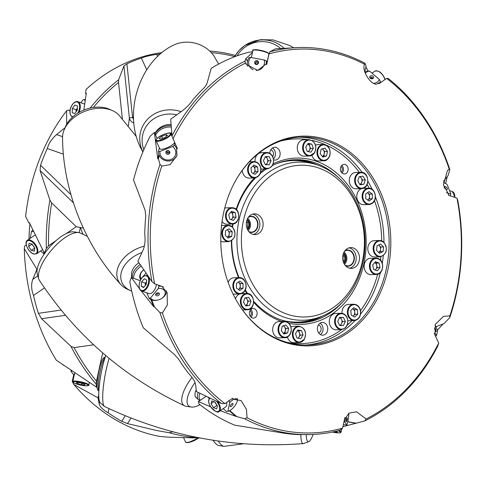 <?xml version="1.0" encoding="UTF-8"?>
<svg xmlns="http://www.w3.org/2000/svg" width="486" height="486" viewBox="0 0 486 486"><rect width="100%" height="100%" fill="white"/><g stroke="black" fill="none" stroke-linecap="round" stroke-linejoin="round"><path stroke-width="0.73" d="M181.09 111.671A31.462 29.579 -166 0 0 158.393 112.041A31.462 29.579 -166 0 0 142.422 150.763A31.462 29.579 -166 0 0 142.933 151.82M218.682 64.043L213.67 55.562A31.462 29.579 -166 0 0 175.264 44.372A31.462 29.579 -166 0 0 172.913 45.405C139.263 62.032 123.675 112.145 139.962 146.48L142.866 151.99M283.964 48.199A31.462 30.466 -33.8 0 0 268.655 40.417A31.462 30.466 -33.8 0 0 234.653 56.741M192 377.361A31.462 11.974 130.8 0 0 182.08 396.649A31.462 11.974 130.8 0 0 184.753 405.883A31.462 11.974 130.8 0 0 186.369 406.339L191.296 407.037A28.692 10.923 130.8 0 0 200.001 404.723M87.377 236.36L80.299 233.031A31.462 11.974 130.8 0 0 78.683 232.575A31.462 11.974 130.8 0 0 64.924 237.709A31.462 11.974 130.8 0 0 38.758 272.859A31.462 11.974 130.8 0 0 38.734 278.83A31.462 11.974 130.8 0 0 39.421 280.355C76.059 335.869 124.507 377.707 184.753 405.883M144.348 246.11A31.462 21.919 158.3 0 0 122.533 259.597A31.462 21.919 158.3 0 0 121.044 284.766A31.462 21.919 158.3 0 0 127.478 289.261L130.479 290.604A28.692 19.993 158.3 0 0 131.706 291.114M136.317 136.536L118.979 115.152A31.462 21.919 158.3 0 0 112.545 110.656A31.462 21.919 158.3 0 0 110.626 109.891A31.462 21.919 158.3 0 0 68.277 123.08A31.462 21.919 158.3 0 0 64.134 129.896A31.462 21.919 158.3 0 0 62.548 137.574C62.785 190.226 85.074 246.317 121.044 284.766M300.858 434.666A31.462 5.571 100.6 0 0 302.164 442.916A31.462 5.571 100.6 0 0 303.319 443.603A31.462 5.571 100.6 0 0 303.647 443.53L308.744 441.677A28.692 5.085 100.6 0 0 313.148 434.46M109.119 358.322A31.462 5.571 100.6 0 0 106.3 369.196A31.462 5.571 100.6 0 0 104.016 405.962A31.462 5.571 100.6 0 0 104.362 406.369A31.462 5.571 100.6 0 0 104.642 406.557C167.591 436.464 233.821 448.815 303.319 443.603M218.08 440.954A31.462 6.458 68.6 0 0 223.779 446.306A31.462 6.458 68.6 0 0 224.234 446.318L243.638 443.754M308.975 139.616L303.629 139.792A8.177 6.622 88.2 0 0 298.641 142.89A8.177 6.622 88.2 0 0 298.009 151.62A8.177 6.622 88.2 0 0 304.157 156.134L309.497 155.963A8.177 6.622 -91.8 0 1 303.355 151.444A8.177 6.622 -91.8 0 1 303.987 142.72A8.177 6.622 -91.8 0 1 308.975 139.616C315.335 141.262 317.206 145.66 314.588 152.823L309.497 155.963A8.177 6.622 -91.8 0 0 314.485 152.865M308.033 151.614A4.07 3.293 88.2 0 0 309.315 150.393A4.07 3.293 88.2 0 0 309.752 146.371A4.07 3.293 88.2 0 0 307.693 144.008M361.505 188.653L362.113 188.598A8.177 6.622 -91.8 0 1 361.505 188.653A8.177 6.622 -91.8 0 1 354.64 181.059A8.177 6.622 -91.8 0 1 360.387 172.36A8.177 6.622 -91.8 0 1 360.977 172.311L355.63 172.481A8.177 6.622 88.2 0 0 355.041 172.536A8.177 6.622 88.2 0 0 349.294 181.235A8.177 6.622 88.2 0 0 356.159 188.823L361.505 188.653A8.177 6.622 88.2 0 0 360.108 189.37A8.177 6.622 88.2 0 0 357.04 198.665A8.177 6.622 88.2 0 0 363.668 204.685L369.014 204.509A8.177 6.622 -91.8 0 1 362.386 198.495A8.177 6.622 -91.8 0 1 365.448 189.194A8.177 6.622 -91.8 0 1 368.485 188.167C375.241 187.493 378.138 199.831 372.13 203.458L369.014 204.509A8.177 6.622 -91.8 0 0 372.051 203.482M359.828 184.407A4.07 3.293 88.2 0 0 361.754 182.177A4.07 3.293 88.2 0 0 361.329 178.137A4.07 3.293 88.2 0 0 359.573 176.655M155.016 133.85A17.599 16.548 14 0 1 163.314 126.846A17.599 16.548 14 0 1 171.078 125.649M171.194 127.065A16.676 15.68 -166 0 0 163.551 128.183A16.676 15.68 -166 0 0 155.544 135.078L157.075 138.382M166.892 151.504A1.203 1.13 -166 0 0 169.171 152.069M166.88 152.452A1.203 1.13 -166 0 0 169.14 152.312A1.203 1.13 -166 0 0 167.864 150.891A1.203 1.13 -166 0 0 166.88 152.452M166.036 153.193A1.999 1.883 -166 0 0 168.666 154.226A1.999 1.883 -166 0 0 169.681 151.766A1.999 1.883 -166 0 0 167.05 150.733A1.999 1.883 -166 0 0 166.036 153.193M174.559 142.55A8.177 2.223 155.2 0 1 173.034 144.318A8.177 2.223 155.2 0 1 165.155 148.467A8.177 2.223 155.2 0 1 159.748 148.71L156.067 140.746A8.177 2.223 155.2 0 0 161.48 140.503A8.177 2.223 155.2 0 0 169.353 136.347A8.177 2.223 155.2 0 0 170.908 133.887C171.771 131.834 162.251 133.863 157.658 137.854C155.982 139.512 155.453 140.472 156.067 140.746M177.135 154.858A9.599 9.027 14 0 1 168.563 161.006A9.599 9.027 14 0 1 159.244 155.38A9.599 9.027 14 0 1 158.424 151.571L159.93 151.456A8.001 7.521 -166 0 0 160.568 155.338A8.001 7.521 -166 0 0 171.09 159.469A8.001 7.521 -166 0 0 175.148 149.621A8.001 7.521 -166 0 0 172.56 146.511L174.328 145.338A9.599 9.027 14 0 1 176.74 148.522L176.576 149.184L177.366 148.637L171.801 135.813M159.353 147.859L158.424 151.571M174.863 143.206L174.328 145.338M176.94 147.708L176.74 148.522M170.525 133.437A9.599 9.027 14 0 1 171.777 133.571M170.999 124.519A17.599 16.548 -166 0 0 163.588 125.734A17.599 16.548 -166 0 0 154.864 133.522M176.679 114.811A28.692 26.973 -166 0 0 159.116 116.045A28.692 26.973 -166 0 0 143.838 149.67M268.752 53.399A17.599 17.046 146.2 0 1 269.147 53.588M257.847 62.323A1.203 1.16 -33.8 0 0 255.873 63.648M255.6 62.621A1.203 1.16 -33.8 0 0 256.973 63.988A1.203 1.16 -33.8 0 0 257.756 62.172A1.203 1.16 -33.8 0 0 255.6 62.621M254.634 62.19A1.999 1.938 -33.8 0 0 256.146 64.474A1.999 1.938 -33.8 0 0 258.503 62.913A1.999 1.938 -33.8 0 0 256.991 60.629A1.999 1.938 -33.8 0 0 254.634 62.19M256.128 70.379A8.001 7.746 -33.8 0 0 264.117 59.954L266.079 60.61A9.599 9.295 146.2 0 1 266.14 64.322M247.86 66.363A9.599 9.295 146.2 0 1 247.502 61.151A9.599 9.295 146.2 0 1 249.19 57.463L250.709 57.457A8.001 7.746 -33.8 0 0 253.163 69.717M267.185 62.257L266.079 60.61M280.544 48.442A28.692 27.787 -33.8 0 0 267.403 42.094A28.692 27.787 -33.8 0 0 237.034 55.86M44.214 252.872L43.886 254.524M43.995 253.899L40.684 250.983M200.074 400.282L199.928 400.264A17.599 6.701 -49.2 0 1 198.391 399.601A17.599 6.701 -49.2 0 1 197.535 394.839A17.599 6.701 -49.2 0 1 198.209 392.512M199.868 393.356A16.676 6.348 130.8 0 0 199.303 395.361A16.676 6.348 130.8 0 0 200.518 400.154L205.955 396.388M32.653 244.883A4.07 2.114 -124.7 0 0 33.334 246.098A4.07 2.114 -124.7 0 0 34.22 247.167M214.782 401.995L215.602 403.362A4.07 2.114 -124.7 0 0 216.531 404.595M231.36 406.308A1.999 0.759 130.8 0 0 232.837 404.589A1.999 0.759 130.8 0 0 232.751 403.459A1.999 0.759 130.8 0 0 231.877 403.781A1.999 0.759 130.8 0 0 230.212 406.399A1.999 0.759 130.8 0 0 231.36 406.308M223.196 408.623L226.561 411.533L227.916 411.363A8.001 3.044 130.8 0 0 230.589 410.093A8.001 3.044 130.8 0 0 237.332 400.349A8.001 3.044 130.8 0 0 232.654 399.996A8.001 3.044 130.8 0 0 229.702 402.621L228.815 400.519M208.245 397.499L209.387 398.411M196.144 389.748A17.599 6.701 130.8 0 0 195.178 392.81A17.599 6.701 130.8 0 0 196.04 397.572L198.391 399.601M195.05 382.494A28.692 10.923 130.8 0 0 187.389 398.198A28.692 10.923 130.8 0 0 191.296 407.037M78.683 232.575L73.757 231.877A28.692 10.923 130.8 0 0 52.701 243.784A28.692 10.923 130.8 0 0 37.349 268.606A28.692 10.923 130.8 0 0 37.325 274.055L38.734 278.83M140.673 279.675A10.4 7.247 -21.7 0 1 141.59 271.868A10.4 7.247 -21.7 0 1 143.674 269.876M141.086 278.97L140.594 277.731A9.599 6.689 -21.7 0 1 142.003 271.559A9.599 6.689 -21.7 0 1 143.692 269.9M132.374 277.816A17.599 12.265 -21.7 0 1 135.533 268.831A17.599 12.265 -21.7 0 1 140.162 264.67M141.153 266.152A16.676 11.621 158.3 0 0 136.681 270.149A16.676 11.621 158.3 0 0 133.662 278.357L140.193 280.647M76.089 109.787L77.359 108.099A4.07 2.278 -70.7 0 0 76.053 111.835L76.089 109.787L72.335 108.469L74.911 105.049L77.402 105.887L77.317 110.152L74.741 113.572L72.25 112.734L72.335 108.469M85.117 100.505L84.758 100.541L84.716 99.49L83.276 99.673L80.785 102.734M146.462 281.929A4.07 2.278 -70.7 0 0 145.162 285.343A4.07 2.278 -70.7 0 0 145.144 285.707L145.369 283.144L141.614 281.831L141.207 286.23L143.51 287.554L146.225 284.474L146.632 280.076L144.324 278.751L141.614 281.831M156.419 293.368A1.203 0.838 158.3 0 0 157.658 292.876M156.006 293.738A1.203 0.838 158.3 0 0 156.042 293.866A1.203 0.838 158.3 0 0 156.48 294.255A1.203 0.838 158.3 0 0 157.816 294.006A1.203 0.838 158.3 0 0 158.272 292.979A1.203 0.838 158.3 0 0 158.211 292.864M156.395 295.731A1.999 1.391 158.3 0 0 159.044 294.947A1.999 1.391 158.3 0 0 158.776 293.009A1.999 1.391 158.3 0 0 158.655 292.961A1.999 1.391 158.3 0 0 155.696 294.23A1.999 1.391 158.3 0 0 156.395 295.731M157.762 300.081L157.385 300.16A9.599 6.689 -21.7 0 1 151.687 299.935A9.599 6.689 -21.7 0 1 149.05 298.234L150.49 298.052A8.001 5.577 158.3 0 0 153.011 299.892A8.001 5.577 158.3 0 0 157.762 300.081A8.001 5.577 158.3 0 0 161.291 298.677A8.001 5.577 158.3 0 0 162.038 288.799A8.001 5.577 158.3 0 0 158.302 288.447L158.892 286.132A9.599 6.689 -21.7 0 1 162.512 286.625L163.047 287.961L163.284 286.874L154.639 283.842L151.942 281.601L137.89 261.219L142.659 251.062C144.858 246.22 145.551 240.722 144.743 234.574A193.604 156.826 88.2 0 1 145.794 215.863L145.047 210.116L133.498 179.948A193.604 156.826 88.2 0 1 150.217 136.116L154.372 132.453L157.737 158.77L158.4 158.752L159.979 164.408L161.747 166.103A192 155.532 88.2 0 0 154.639 283.842M166.315 290.853A9.599 6.689 -21.7 0 1 161.619 298.477L161.291 298.677M146.918 292.864L149.05 298.234M145.97 273.199L142.222 277.451M158.521 285.203L158.892 286.132M138.868 262.713A17.599 12.265 158.3 0 0 134.646 266.589A17.599 12.265 158.3 0 0 131.961 277.67M141.961 252.477A28.692 19.993 158.3 0 0 125.971 263.552A28.692 19.993 158.3 0 0 130.479 290.604M112.545 110.656L109.544 109.307A28.692 19.993 158.3 0 0 69.17 120.637A28.692 19.993 158.3 0 0 65.397 126.852L64.134 129.896M372.422 78.738A1.203 0.917 11.6 0 0 370.429 78.331M372.495 78.72A1.203 0.917 11.6 0 0 370.672 77.389A1.203 0.917 11.6 0 0 370.368 78.282M370.289 76.035A1.999 1.531 11.6 0 0 370.053 77.979A1.999 1.531 11.6 0 0 372.908 78.562A1.999 1.531 11.6 0 0 373.09 78.453A1.999 1.531 11.6 0 0 373.096 76.272A1.999 1.531 11.6 0 0 370.289 76.035M373.752 83.373A8.001 6.118 11.6 0 0 377.288 82.079A8.001 6.118 11.6 0 0 379.347 79.485L380.398 81.581A9.599 7.345 -168.4 0 1 378.825 83.574M365.022 72.28A9.599 7.345 -168.4 0 1 368.188 71.035L369.652 71.108A8.001 6.118 11.6 0 0 366.092 72.408A8.001 6.118 11.6 0 0 365.265 73.094M380.125 82.942L380.398 81.581M283.453 333.408L284.814 332.983L285.312 330.723A4.07 3.293 88.2 0 0 284.468 326.78A4.07 3.293 88.2 0 0 283.295 325.827M272.919 327.461A8.177 6.622 88.2 0 0 279.584 337.873L284.924 337.697A8.177 6.622 -91.8 0 1 278.265 327.285A8.177 6.622 -91.8 0 1 284.401 321.355L279.055 321.525A8.177 6.622 88.2 0 0 272.919 327.461M238.255 282.135L240.242 283.587L240.236 288.283L238.583 289.425A4.07 3.293 88.2 0 1 238.438 289.522L238.583 289.425A4.07 3.293 88.2 0 0 240.236 285.938A4.07 3.293 88.2 0 0 238.596 282.384A4.07 3.293 88.2 0 0 238.225 282.153M242.775 292.937A8.177 6.622 -91.8 0 1 239.738 293.963A8.177 6.622 -91.8 0 1 233.11 287.949A8.177 6.622 -91.8 0 1 236.172 278.648A8.177 6.622 -91.8 0 1 239.209 277.621L233.863 277.792A8.177 6.622 88.2 0 0 230.832 278.818A8.177 6.622 88.2 0 0 228.134 282.378M233.019 294.006A8.177 6.622 88.2 0 0 234.392 294.133L239.738 293.963L242.854 292.912C248.862 289.285 245.965 276.947 239.209 277.621M231.099 219.593A4.07 3.293 88.2 0 0 231.944 218.858A4.07 3.293 88.2 0 0 232.8 214.946A4.07 3.293 88.2 0 0 230.753 212.139L232.314 212.668L235.127 212.576L231.451 211.295L228.76 214.557L229.732 219.113L233.408 220.401L236.105 217.133L235.127 212.576M222.041 221.628A8.177 6.622 88.2 0 0 225.079 223.888A8.177 6.622 88.2 0 0 227.065 224.198L232.411 224.028A8.177 6.622 -91.8 0 1 230.419 223.718A8.177 6.622 -91.8 0 1 225.565 214.83A8.177 6.622 -91.8 0 1 231.889 207.686L226.543 207.856A8.177 6.622 88.2 0 0 224.684 208.251M265.241 156.838A4.07 3.293 88.2 0 1 267.306 158.788L268.254 160.842L267.3 162.859A4.07 3.293 88.2 0 0 267.306 158.788L266.358 156.741L269.171 156.65L265.368 156.577L263.455 160.605L265.35 164.705A4.07 3.293 88.2 0 0 267.3 162.859L266.413 164.73M260.909 168.97A8.177 6.622 88.2 0 0 261.899 169.031L267.245 168.861A8.177 6.622 -91.8 0 1 261.237 164.663A8.177 6.622 -91.8 0 1 266.717 152.513L261.371 152.689A8.177 6.622 88.2 0 0 255.047 161.638M322.321 156.443A4.07 3.293 88.2 0 0 324.211 153.801L324.709 151.541L327.521 151.45L324.836 148.078L321.161 149.22L320.165 153.74L322.85 157.112L326.525 155.963L327.521 151.45M329.958 154.846A8.177 6.622 -91.8 0 1 323.828 160.775A8.177 6.622 -91.8 0 1 317.17 150.362A8.177 6.622 -91.8 0 1 323.299 144.433L317.953 144.603A8.177 6.622 88.2 0 0 315.59 145.229M372.331 194.048L369.518 194.139L369.512 196.484A4.07 3.293 88.2 0 1 367.859 199.971L367.72 200.068A4.07 3.293 88.2 0 0 367.859 199.971L369.512 198.835L372.325 198.744L372.331 194.048L369.038 191.636L365.739 193.92L365.733 198.61L369.026 201.022L372.325 198.744M98.871 391.06L97.88 390.203A16.676 2.952 -79.4 0 1 97.698 389.985A16.676 2.952 -79.4 0 1 97.006 385.143M105.128 357.35A17.599 3.116 100.6 0 0 99.709 373.667A17.599 3.116 100.6 0 0 98.877 390.847M105.195 357.143L104.132 357.532A16.767 2.971 100.6 0 0 99.776 367.483A16.767 2.971 100.6 0 0 97.157 384.475L96.556 387.19L96.222 384.165A193.604 156.826 -91.8 0 1 70.95 346.336L41.565 318.719L38.388 313.318A193.604 156.826 -91.8 0 1 33.51 295.458C31.28 289.522 31.043 284.158 32.787 279.371L36.942 269.299L24.3 248.717A193.604 156.826 88.2 0 0 56.285 360.193L96.556 387.19M74.65 374.585L72.851 373.922L70.932 371.055A8.001 1.415 -79.4 0 1 70.999 370.539M347.016 420.153A1.999 0.352 100.6 0 0 347.071 417.772A1.999 0.352 100.6 0 0 346.463 419.321A1.999 0.352 100.6 0 0 346.342 421.684A1.999 0.352 100.6 0 0 347.016 420.153M345.692 417.802A8.001 1.415 100.6 0 0 345.631 418.082A8.001 1.415 100.6 0 0 344.932 422.146L343.973 421.793M343.335 424.685L346.852 425.019A8.001 1.415 100.6 0 0 347.848 421.392A8.001 1.415 100.6 0 0 348.729 413.307M306.223 434.691A28.692 5.085 100.6 0 0 307.395 441.118A28.692 5.085 100.6 0 0 308.744 441.677M105.748 355.509A28.692 5.085 100.6 0 0 99.575 383.235A28.692 5.085 100.6 0 0 99.958 402.432A28.692 5.085 100.6 0 0 100.274 402.803L104.362 406.369M364.573 64.122L364.543 64.261A192 155.532 88.2 0 0 269.025 53.885L269.906 51.771A193.604 156.826 -91.8 0 1 298.635 47.537A193.604 156.826 -91.8 0 1 364.998 63.289L364.543 64.261C361.08 71.916 373.983 89.096 378.46 82.79L378.916 83.78L386.68 78.404L388.278 78.525A193.604 156.826 -91.8 0 1 449.829 169.541L449.198 169L447.369 170.786L443.457 184.911L448.554 194.066L448.317 195.153L456.962 198.179L457.788 200.481A193.604 156.826 -91.8 0 1 456.299 294.091A193.604 156.826 -91.8 0 1 449.744 317.674L449.854 315.918L443.493 316.35L435.335 324.344L435.025 332.837L434.229 333.39L438.694 343.043L437.716 346.196A193.604 156.826 -91.8 0 1 364.792 420.919L366.122 418.956L356.524 411.794L348.966 413.143L345.801 417.82L344.914 417.51L342.575 428.142L339.823 430.31A193.604 156.826 -91.8 0 1 311.089 434.545A193.604 156.826 -91.8 0 1 244.731 418.792L247.052 417.76A192 155.532 88.2 0 0 342.575 428.142M109.022 408.647L108.111 412.778C102.874 409.71 99.885 406.758 99.156 403.933L98.044 397.846L73.848 384.481A193.604 156.826 88.2 0 0 140.156 431.179A193.604 156.826 88.2 0 0 160.046 436.471L168.757 437.187L200.657 438.068M304.236 339.41A8.177 6.622 -91.8 0 1 299.248 342.515A8.177 6.622 -91.8 0 1 293.107 337.995A8.177 6.622 -91.8 0 1 293.738 329.265A8.177 6.622 -91.8 0 1 298.726 326.167L293.38 326.343A8.177 6.622 88.2 0 0 291.011 326.969M297.784 338.165A4.07 3.293 88.2 0 0 299.066 336.944A4.07 3.293 88.2 0 0 299.504 332.922A4.07 3.293 88.2 0 0 297.444 330.559M220.796 241.263A8.177 6.622 88.2 0 0 223.366 241.809L228.706 241.639A8.177 6.622 -91.8 0 1 224.404 239.877A8.177 6.622 -91.8 0 1 222.132 230.886A8.177 6.622 -91.8 0 1 228.183 225.297A8.177 6.622 -91.8 0 1 232.484 227.059M227.333 237.241A4.07 3.293 88.2 0 0 229.179 234.143A4.07 3.293 88.2 0 0 227.922 230.358A4.07 3.293 88.2 0 0 227.187 229.817M242.277 170.367A8.177 6.622 88.2 0 0 242.314 170.853A8.177 6.622 88.2 0 0 249.148 178.083L254.494 177.912A8.177 6.622 -91.8 0 1 247.66 170.683A8.177 6.622 -91.8 0 1 253.965 161.565C257.793 161.838 260.101 164.25 260.891 168.794C260.976 174.128 258.844 177.165 254.494 177.912M253.224 173.447A4.07 3.293 88.2 0 0 253.704 173.083A4.07 3.293 88.2 0 0 254.968 169.347A4.07 3.293 88.2 0 0 252.963 166.084A4.07 3.293 88.2 0 0 252.933 166.072L254.719 167.014L257.531 166.929L258.023 171.588L255.004 174.395L251.493 172.53L251.001 167.864L254.02 165.064L257.531 166.929M380.046 256.833C386.826 254.208 388.12 249.361 383.916 242.283L379.517 240.491L374.171 240.661A8.177 6.622 88.2 0 0 368.121 246.25A8.177 6.622 88.2 0 0 370.393 255.247A8.177 6.622 88.2 0 0 374.7 257.009L380.046 256.833A8.177 6.622 -91.8 0 1 375.739 255.071A8.177 6.622 -91.8 0 1 373.467 246.08A8.177 6.622 -91.8 0 1 379.517 240.491A8.177 6.622 -91.8 0 1 383.818 242.253M378.667 252.434A4.07 3.293 88.2 0 0 380.514 249.336A4.07 3.293 88.2 0 0 379.256 245.558A4.07 3.293 88.2 0 0 378.521 245.011M360.563 311.447A8.177 6.622 -91.8 0 1 354.258 320.566A8.177 6.622 -91.8 0 1 347.423 313.336A8.177 6.622 -91.8 0 1 353.729 304.218L348.383 304.394A8.177 6.622 88.2 0 0 342.065 313.342M352.988 316.107A4.07 3.293 88.2 0 0 353.468 315.736A4.07 3.293 88.2 0 0 354.731 312.006A4.07 3.293 88.2 0 0 352.727 308.744A4.07 3.293 88.2 0 0 352.696 308.725L354.482 309.673L357.295 309.582L357.787 314.248L354.768 317.048L351.25 315.183L350.764 310.524L353.784 307.717L357.295 309.582M327.983 140.12A104.927 84.995 -91.8 0 1 387.871 269.76A104.927 84.995 -91.8 0 1 283.617 341.901A104.927 84.995 -91.8 0 1 240.084 306.453A104.927 84.995 -91.8 0 1 236.008 179.935A104.927 84.995 -91.8 0 1 327.983 140.12M239.902 306.18A103.998 84.242 88.2 0 0 282.876 341.044A103.998 84.242 88.2 0 0 308.209 344.987A103.998 84.242 88.2 0 0 388.6 254.087A103.998 84.242 88.2 0 0 326.847 141.037A103.998 84.242 88.2 0 0 301.514 137.095A103.998 84.242 88.2 0 0 235.85 180.215M236.153 209.351A83.203 67.396 -91.8 0 1 254.354 177.912M260.727 171.929A83.203 67.396 -91.8 0 1 264.621 168.946M273.211 163.837A83.203 67.396 -91.8 0 1 343.371 179.62A83.203 67.396 -91.8 0 1 363.844 264.038A83.203 67.396 -91.8 0 1 289.024 323.378M338.602 177.736A81.599 66.102 88.2 0 0 295.202 159.712A81.599 66.102 88.2 0 0 272.458 165.507M266.528 168.879A81.599 66.102 88.2 0 0 260.217 173.545M255.63 177.755A81.599 66.102 88.2 0 0 236.518 209.709M293.799 159.773A81.599 66.102 -91.8 0 1 317.461 165.003M343.262 173.769A4.799 3.888 88.2 0 0 344.428 173.952A4.799 3.888 88.2 0 0 348.14 169.76A4.799 3.888 88.2 0 0 345.291 164.541A4.799 3.888 88.2 0 0 344.118 164.359A4.799 3.888 88.2 0 0 340.413 168.551A4.799 3.888 88.2 0 0 343.262 173.769M341.81 165.404A4.799 3.888 -91.8 0 1 342.053 173.059M273.648 159.845A6.403 5.182 88.2 0 0 275.167 160.076A6.403 5.182 88.2 0 0 280.112 154.481A6.403 5.182 88.2 0 0 276.309 147.525A6.403 5.182 88.2 0 0 274.754 147.282A6.403 5.182 88.2 0 0 269.779 153.297M272.433 148.048A6.403 5.182 -91.8 0 1 273.509 158.879M252.246 317.935A4.799 3.888 88.2 0 0 253.413 318.117A4.799 3.888 88.2 0 0 257.124 313.92A4.799 3.888 88.2 0 0 254.275 308.701A4.799 3.888 88.2 0 0 253.103 308.519A4.799 3.888 88.2 0 0 249.397 312.717A4.799 3.888 88.2 0 0 252.246 317.935M250.794 309.57A4.799 3.888 -91.8 0 1 251.037 317.218M321.222 334.951A6.403 5.182 88.2 0 0 322.783 335.194A6.403 5.182 88.2 0 0 327.728 329.599A6.403 5.182 88.2 0 0 323.931 322.643A6.403 5.182 88.2 0 0 322.37 322.4A6.403 5.182 88.2 0 0 317.425 327.995A6.403 5.182 88.2 0 0 321.222 334.951M320.049 323.166A6.403 5.182 -91.8 0 1 323.068 328.779A6.403 5.182 -91.8 0 1 320.414 334.575M449.854 315.918A192 155.532 88.2 0 0 455.983 293.623A192 155.532 88.2 0 0 456.962 198.179M44.439 287.894L33.51 295.458M63.356 154.159L47.276 148.528C48.843 143.224 51.953 138.577 56.607 134.579L65.033 127.727M146.772 69.802L141.347 58.065C145.278 56.516 150.381 55.289 156.662 54.377L160.362 53.861M314.15 163.976A79.109 64.079 88.2 0 0 238.687 221.689A79.109 64.079 88.2 0 0 284.292 317.23A79.109 64.079 88.2 0 0 319.089 317.346A79.109 64.079 88.2 0 0 365.114 241.384A79.109 64.079 88.2 0 0 317.741 165.1A79.109 64.079 88.2 0 0 314.15 163.976L308.804 162.506A80.804 65.452 88.2 0 0 292.791 160.587L290.543 160.659A80.804 65.452 88.2 0 0 283.818 161.303M83.009 234.282L80.39 227.521L83.355 228.086M318.616 332.855A3.997 3.238 88.2 0 0 321.131 329.077A3.997 3.238 88.2 0 0 318.731 325.104A3.997 3.238 88.2 0 0 318.36 325M272.707 156.504A3.997 3.238 88.2 0 0 271.115 149.98A3.997 3.238 88.2 0 0 270.745 149.882M198.853 437.722A193.604 156.826 -91.8 0 1 169.407 432.777L157.276 430.632L127.502 423.61L121.749 421.326A193.604 156.826 -91.8 0 1 108.111 412.778M73.817 374.275L72.226 381.492L73.848 384.481M343.651 262.768A5.601 4.538 88.2 0 0 345.394 258.449A5.601 4.538 88.2 0 0 343.359 253.686M343.815 263.133A6.318 5.121 88.2 0 0 345.552 258.479A6.318 5.121 88.2 0 0 343.499 253.315M247.283 229.009A5.601 4.538 88.2 0 0 249.026 224.69A5.601 4.538 88.2 0 0 246.991 219.927M247.447 229.374A6.318 5.121 88.2 0 0 249.184 224.72A6.318 5.121 88.2 0 0 247.131 219.557M344.999 265.089A7.782 6.306 88.2 0 0 346.044 265.575A7.782 6.306 88.2 0 0 347.666 265.872A7.782 6.306 88.2 0 0 353.936 259.232A7.782 6.306 88.2 0 0 349.337 250.612A7.782 6.306 88.2 0 0 347.168 250.333A7.782 6.306 88.2 0 0 344.556 251.286M248.632 231.324A7.782 6.306 88.2 0 0 249.676 231.816A7.782 6.306 88.2 0 0 251.298 232.114A7.782 6.306 88.2 0 0 257.574 225.474A7.782 6.306 88.2 0 0 252.969 216.853A7.782 6.306 88.2 0 0 250.8 216.574A7.782 6.306 88.2 0 0 248.188 217.528M345.418 265.593A8.098 6.561 88.2 0 0 346.081 265.872A8.098 6.561 88.2 0 0 354.13 260.308A8.098 6.561 88.2 0 0 349.507 250.302A8.098 6.561 88.2 0 0 344.938 250.752M249.051 231.834A8.098 6.561 88.2 0 0 249.719 232.114A8.098 6.561 88.2 0 0 257.762 226.549A8.098 6.561 88.2 0 0 253.139 216.543A8.098 6.561 88.2 0 0 248.577 216.993M353.273 247.982A10.4 8.426 88.2 0 0 350.74 247.587A10.4 8.426 88.2 0 0 342.703 256.681A10.4 8.426 88.2 0 0 348.881 267.986A10.4 8.426 88.2 0 0 351.414 268.381A10.4 8.426 88.2 0 0 359.452 259.287A10.4 8.426 88.2 0 0 353.273 247.982M349.762 268.229A10.4 8.426 88.2 0 0 356.22 258.376A10.4 8.426 88.2 0 0 349.993 248.091A10.4 8.426 88.2 0 0 349.106 247.842M256.906 214.223A10.4 8.426 88.2 0 0 254.372 213.828A10.4 8.426 88.2 0 0 246.335 222.922A10.4 8.426 88.2 0 0 252.513 234.228A10.4 8.426 88.2 0 0 255.047 234.617A10.4 8.426 88.2 0 0 263.084 225.528A10.4 8.426 88.2 0 0 256.906 214.223M253.394 234.471A10.4 8.426 88.2 0 0 259.852 224.617A10.4 8.426 88.2 0 0 253.625 214.332A10.4 8.426 88.2 0 0 252.738 214.083M286.843 314.096A75.907 61.491 88.2 0 0 362.27 261.905A75.907 61.491 88.2 0 0 318.944 168.113A75.907 61.491 88.2 0 0 243.516 220.304A75.907 61.491 88.2 0 0 286.843 314.096M281.661 320.098A80.804 65.452 88.2 0 0 297.991 322.103A80.804 65.452 88.2 0 0 313.847 319.156L319.089 317.346M288.988 321.963A80.804 65.452 88.2 0 0 295.743 322.175L297.991 322.103M376.34 274.444C383.776 274.699 385.106 260.441 377.859 258.424L370.466 258.273A8.177 6.622 88.2 0 0 364.148 265.423A8.177 6.622 88.2 0 0 369.002 274.311A8.177 6.622 88.2 0 0 370.994 274.62L376.34 274.444A8.177 6.622 -91.8 0 1 374.348 274.134A8.177 6.622 -91.8 0 1 369.494 265.247A8.177 6.622 -91.8 0 1 375.812 258.102A8.177 6.622 -91.8 0 1 377.804 258.412M446.379 192.614A8.001 3.59 39.1 0 0 447.904 193.276A8.001 3.59 39.1 0 0 450.747 193.659L450.322 195.967M450.747 193.659L447.077 184.419A8.001 3.59 39.1 0 0 443.663 182.608A8.001 3.59 39.1 0 0 443.396 182.523M445.255 186.612A1.999 0.899 39.1 0 0 444.137 186.94A1.999 0.899 39.1 0 0 446.312 189.279A1.999 0.899 39.1 0 0 447.108 189.352A1.999 0.899 39.1 0 0 447.12 188.076A1.999 0.899 39.1 0 0 445.255 186.612M445.862 189.072A1.203 0.541 39.1 0 0 444.684 188.106A1.203 0.541 39.1 0 0 444.66 188.094M434.982 332.867A8.001 1.64 68.6 0 0 436.495 335.595L435.565 336.269M436.495 335.595L437.637 331.015A8.001 1.64 68.6 0 0 436.106 327.163A8.001 1.64 68.6 0 0 435.043 325.073M435.614 329.15A1.999 0.413 68.6 0 0 434.678 327.977A1.999 0.413 68.6 0 0 435.286 330.468A1.999 0.413 68.6 0 0 436.13 331.677A1.999 0.413 68.6 0 0 435.614 329.15M340.674 325.486L342.521 321.598L341.573 319.545A4.07 3.293 88.2 0 0 339.507 317.589M341.506 329.617C347.083 328.135 348.942 324.095 347.089 317.498C345.692 314.721 343.657 313.312 340.984 313.27L335.638 313.446A8.177 6.622 88.2 0 0 330.158 325.59A8.177 6.622 88.2 0 0 336.16 329.787L341.506 329.617A8.177 6.622 -91.8 0 1 335.498 325.42A8.177 6.622 -91.8 0 1 340.984 313.27A8.177 6.622 -91.8 0 1 346.986 317.467M343.42 325.535L339.617 325.462L337.721 321.361L339.629 317.334L343.438 317.407L345.333 321.507L343.42 325.535M339.562 317.473L343.438 317.407M339.611 325.45A4.07 3.293 88.2 0 0 341.561 323.615A4.07 3.293 88.2 0 0 341.573 319.545L340.625 317.498M342.521 321.598L345.333 321.507M213.02 440.201A28.692 5.893 68.6 0 0 218.463 445.431L223.779 446.306M380.028 267.555L377.33 270.817L373.661 269.536L372.683 264.979L375.38 261.711L379.056 262.999L380.028 267.555L377.215 267.64L375.21 270.076M377.215 267.64L376.237 263.09L374.688 262.543M376.237 263.09L379.056 262.999M375.028 270.009A4.07 3.293 88.2 0 0 375.866 269.274A4.07 3.293 88.2 0 0 376.729 265.368A4.07 3.293 88.2 0 0 374.682 262.562M292.791 160.587A80.804 65.452 88.2 0 0 276.625 163.642M248.091 230.552A7.418 6.008 88.2 0 0 247.696 218.335M344.459 264.311A7.418 6.008 88.2 0 0 344.064 252.094M247.581 229.647A6.318 5.121 88.2 0 0 247.246 219.277M343.948 263.406A6.318 5.121 88.2 0 0 343.614 253.036M246.773 227.594L247.708 226.962L247.751 222.345L246.56 221.452M343.14 261.353L344.076 260.721L344.118 256.104L342.928 255.211M246.396 222.388L247.751 222.345M246.621 226.992L247.708 226.962M342.764 256.146L344.118 256.104M342.988 260.751L344.076 260.721M443.475 181.26L448.092 175.58L449.829 169.541M445.668 183.532L447.217 176.655M250.181 316.204A3.359 2.722 88.2 0 0 250.004 310.639M209.685 51.048A193.604 156.826 -91.8 0 1 235.181 55.392M90.202 108.062A193.604 156.826 -91.8 0 1 118.627 79.819L123.924 65.944L126.937 63.842A193.604 156.826 -91.8 0 1 141.347 58.065M161.832 52.616A193.604 156.826 88.2 0 0 86.04 89.448L85.633 93.178L86.295 93.154L83.841 110.079M66.679 124.258L66.594 110.79A193.604 156.826 88.2 0 0 25.63 216.446L28.65 222.606L29.312 222.588L44.262 252.963L46.352 248.577A193.604 156.826 -91.8 0 1 49.918 200.141L40.083 170.568L40.538 165.24A193.604 156.826 -91.8 0 1 47.276 148.528M70.014 110.686L68.095 110.018L66.594 110.79M93.695 344.805L74.097 347.605A192 155.532 88.2 0 0 96.471 381.127L102.686 352.879M70.95 346.336L74.097 347.605M122.357 118.87L118.548 82.492A192 155.532 88.2 0 0 93.427 107.467M118.627 79.819L118.548 82.492M128.377 126.008L129.379 118.043A8.001 0.419 174 0 1 132.55 117.442A141.869 114.921 -91.8 0 1 133.51 116.871M341.196 172.038A3.359 2.722 88.2 0 0 341.02 166.473M172.651 431.714L172.627 431.75A192 155.532 88.2 0 0 177.542 432.983M66.23 233.596L76.223 226.676L51.692 202.941A192 155.532 88.2 0 0 48.521 245.843L55.945 240.71M234.452 56.546A192 155.532 88.2 0 0 211.295 52.664M169.407 432.777L172.627 431.75M76.223 226.676L80.39 227.521M49.918 200.141L51.692 202.941M96.471 381.127L96.222 384.165M48.521 245.843L46.352 248.577M26.268 244.889L24.604 246.044L24.3 248.717M123.924 65.944L129.379 118.043A8.001 6.549 -172.1 0 0 133.844 123.086M63.083 365.101L63.988 365.272M98.044 397.846L98.767 394.565M28.65 222.606L29.682 223.499M85.633 93.178L86.04 94.205M79.279 232.685L80.348 227.46M36.942 269.299L37.258 269.08M45.672 251.991L44.262 252.963M435.918 326.762L444.083 323.561L449.744 317.674M437.364 330.231L443.098 323.949M269.906 51.771L275.507 48.849L298.635 47.537M364.895 71.8L366.08 66.005L364.998 63.289M368.042 71.065L365.903 66.868M252.483 52.458L245.424 59.061L246.086 59.037L244.932 61.163A193.604 156.826 -91.8 0 0 172.008 135.886L170.665 119.258L181.363 111.482C186.363 107.849 190.22 103.919 192.936 99.703A193.604 156.826 -91.8 0 1 204.406 87.571L206.799 84.121L211.216 68.338A193.604 156.826 88.2 0 1 248.316 52.36L252.659 51.65M151.942 281.601A193.604 156.826 -91.8 0 1 159.979 164.408M221.446 403.556A193.604 156.826 -91.8 0 1 159.894 312.541L162.397 313.02A192 155.532 88.2 0 0 224.921 403.617L221.446 403.556L196.387 391.564L195.658 384.876C195.208 381.619 192.796 377.756 188.428 373.291A193.604 156.826 -91.8 0 1 178.435 358.972L174.182 354.318L143.261 327.758A193.604 156.826 88.2 0 1 129.805 281.752L131.323 277.445L139.415 288.538M141.104 290.774L153.728 306.757L154.39 306.739L159.894 312.541M311.089 434.545L298.392 434.599A193.604 156.826 -91.8 0 1 283.216 433.056L234.774 425.183A193.604 156.826 88.2 0 1 199.023 403.957L198.337 401.485L210.651 406.861M220.201 410.694L235.74 416.326L244.731 418.792M449.198 169A192 155.532 88.2 0 0 386.68 78.404M244.932 61.163L245.479 63.065A192 155.532 88.2 0 0 172.907 138.978M245.479 63.065L246.268 64.425L257.738 70.421L265.799 64.201L266.686 64.51L269.025 53.885M161.747 166.103L170.118 164.681L176.983 155.575L176.576 149.184M162.397 313.02L167.372 304.892L167.111 292.475L163.047 287.961M247.052 417.76L246.487 409.425L241.123 400.567L233.14 399.231L232.685 398.241L224.921 403.617M366.122 418.956A192 155.532 88.2 0 0 438.694 343.043M342.897 426.678L364.792 420.919M322.327 316.113A81.599 66.102 -91.8 0 1 299.048 322.85M233.031 223.973A81.599 66.102 88.2 0 0 232.569 227.077L228.183 225.297L222.837 225.468A8.177 6.622 88.2 0 0 221.537 225.668M231.713 240.661A81.599 66.102 88.2 0 0 239.045 277.627M245.309 289.935A81.599 66.102 88.2 0 0 247.635 293.526M253.686 301.259A81.599 66.102 88.2 0 0 300.457 322.826A81.599 66.102 88.2 0 0 342.606 302.043M311.945 155.313A8.177 6.622 88.2 0 0 318.482 160.945L323.828 160.775C326.228 161.115 328.305 159.129 330.049 154.815C330.626 148.667 328.372 145.211 323.299 144.433M287.372 337.047A8.177 6.622 88.2 0 0 293.909 342.685L299.248 342.515L304.339 339.374C306.958 332.211 305.087 327.813 298.726 326.167M239.726 293.963A8.177 6.622 88.2 0 0 235.467 298.75M347.921 320.675A8.177 6.622 88.2 0 0 348.912 320.736L354.258 320.566C358.607 319.818 360.74 316.781 360.655 311.453C359.865 306.903 357.556 304.497 353.729 304.218M281.765 321.44A83.203 67.396 -91.8 0 1 253.686 302.316M246.882 293.471A83.203 67.396 -91.8 0 1 245.005 290.519M238.559 277.64A83.203 67.396 -91.8 0 1 231.354 240.88M232.229 226.768A83.203 67.396 -91.8 0 1 232.63 224.016M347.757 421.812L355.734 423.3M347.788 421.672L356.396 423.276M344.884 417.65L345.801 417.82M229.374 410.828L235.74 416.326M229.793 410.597L236.403 416.308M232.302 398.508L233.14 399.231M150.885 299.601L153.728 306.757M151.687 299.935L154.39 306.739M158.843 154.348L157.737 158.77M159.244 155.38L158.4 158.752M247.502 61.151L246.086 59.037M155.544 135.078L154.372 132.453M133.662 278.357L131.323 277.445M200.518 400.154L198.337 401.485M353.036 316.131L354.974 314.333L354.482 309.673M354.974 314.333L357.787 314.248M378.673 252.441L380.265 251.657L380.763 247.01L378.637 244.956M380.763 247.01L383.582 246.918L380.562 244.008L377.045 245.74L376.547 250.387L379.56 253.297L383.077 251.566L380.265 251.657M383.582 246.918L383.077 251.566M253.273 173.478L255.211 171.68L254.719 167.014M255.211 171.68L258.023 171.588M227.302 229.763L229.428 231.816L228.93 236.463L227.339 237.247M231.743 236.372L232.241 231.725L229.228 228.815L225.711 230.546L225.206 235.194L228.226 238.104L231.743 236.372L228.93 236.463M229.428 231.816L232.241 231.725M245.57 305.573A4.07 3.293 88.2 0 0 247.495 303.343A4.07 3.293 88.2 0 0 247.07 299.303A4.07 3.293 88.2 0 0 245.315 297.821M245.624 305.664L249.579 305.408L245.807 305.949L243.492 302.183L244.95 297.869L248.723 297.329L251.037 301.095L249.579 305.408M246.092 297.705L248.225 301.186L246.767 305.5M248.225 301.186L251.037 301.095M298.246 338.25L300.226 335.103L303.039 335.012L300.719 338.693L296.946 338.013L295.494 333.651L297.815 329.97L301.587 330.65L303.039 335.012M297.481 330.504L298.775 330.741L300.226 335.103M298.775 330.741L301.587 330.65M29.907 224.046A160.003 129.61 88.2 0 0 28.984 239.197M346.852 425.019L344.932 422.146M333.827 431.75L337.187 432.036L336.731 431.088M72.232 370.97L70.932 371.055M84.151 383.916L85.05 384.936L81.599 384.754L77.25 383.563L76.351 382.543L79.801 382.719L84.151 383.916M81.921 383.302L81.599 384.754M77.462 382.603L77.25 383.563M369.518 194.139L367.872 192.93A4.07 3.293 88.2 0 1 369.512 196.484L369.512 198.835M367.501 192.699A4.07 3.293 88.2 0 1 367.872 192.93L367.531 192.681M322.522 148.795L324.709 151.541M326.525 155.963L323.712 156.055L324.211 153.801A4.07 3.293 88.2 0 0 323.366 149.852A4.07 3.293 88.2 0 0 322.194 148.898M323.712 156.055L322.352 156.48M268.254 160.842L271.067 160.751L269.171 156.65M271.067 160.751L269.159 164.778L265.35 164.705M265.295 156.717L266.358 156.741M232.314 212.668L233.292 217.224L236.105 217.133M233.292 217.224L231.281 219.654M236.457 288.064L236.463 283.368L239.762 281.09L243.055 283.502L243.049 288.192L239.75 290.476L236.457 288.064M240.242 283.587L243.055 283.502M240.236 288.283L243.049 288.192M283.952 334.034L281.266 330.662L282.257 326.149L285.938 325L288.623 328.372L287.627 332.892L283.952 334.034M283.624 325.723L285.811 328.463L288.623 328.372M283.423 333.372A4.07 3.293 88.2 0 0 285.312 330.723L285.811 328.463M284.814 332.983L287.627 332.892M369.652 71.108L379.347 79.485M156.425 284.468A8.177 4.574 109.3 0 1 148.728 293.501L141.59 290.999A8.177 4.574 109.3 0 0 149.342 281.522A8.177 4.574 109.3 0 0 146.997 275.568C142.957 275.392 140.308 278.502 139.069 284.899C139.118 288.52 139.962 290.555 141.59 290.999M150.49 298.052L158.302 288.447M143.862 287.159L141.207 286.23M146.462 281.904L145.369 283.144M77.402 105.918L74.911 105.049M226.591 402.463A8.177 4.246 55.3 0 1 225.625 406.946L219.216 411.381A8.177 4.246 55.3 0 0 218.579 403.04A8.177 4.246 55.3 0 0 217.868 401.965M227.916 411.363L229.702 402.621M211.805 400.889L215.012 402.086L217.43 406.083L216.647 408.884L213.439 407.693L211.021 403.696L211.805 400.889M217.048 405.446L213.439 407.693M214.988 402.074A4.07 2.114 -124.7 0 0 215.602 403.362L216.811 405.36M213.931 401.679L211.021 403.696M34.98 235.449A8.177 4.246 -124.7 0 0 33.807 235.862L27.398 240.291A8.177 4.246 55.3 0 1 29.804 239.993A8.177 4.246 55.3 0 1 36.644 246.445A8.177 4.246 55.3 0 1 36.705 253.741L34.05 254.093C28.856 253.121 23.498 242.508 27.398 240.291M33.139 231.506L31.517 231.439A8.001 3.044 -49.2 0 1 32.611 230.334M30.083 238.432L31.517 231.439M34.798 248.006L34.372 251.122L31.292 250.363L28.631 246.493L29.057 243.377L32.137 244.136L34.798 248.006M31.292 250.363L34.792 248.06M34.664 248.03L32.003 244.16L28.631 246.493M250.709 57.457L264.117 59.954M159.93 151.456L172.56 146.511M165.957 134.683L167.542 135.308L164.882 137.526L160.629 139.111L159.044 138.486L161.704 136.268L165.957 134.683L166.607 136.086M162.67 138.352L161.704 136.268M166.886 133.389A10.4 9.781 14 0 1 171.728 133.073M359.883 184.492L363.838 184.243L360.059 184.783L357.751 181.017L359.209 176.704L362.981 176.163L365.296 179.929L363.838 184.243M360.345 176.54L362.483 180.02L361.019 184.328M362.483 180.02L365.296 179.929M308.495 151.699L310.475 148.552L313.288 148.461L310.967 152.148L307.201 151.462L305.749 147.1L308.063 143.419L311.836 144.099L313.288 148.461M307.729 143.953L309.023 144.19L310.475 148.552M309.023 144.19L311.836 144.099M304.576 143.006A7.697 6.233 88.2 0 0 305.718 153.813A7.697 6.233 88.2 0 0 314.46 152.555A7.697 6.233 88.2 0 0 313.318 141.748A7.697 6.233 88.2 0 0 304.576 143.006M360.715 172.828A7.697 6.233 88.2 0 0 355.339 181.363A7.697 6.233 88.2 0 0 362.331 188.112A7.697 6.233 88.2 0 0 367.708 179.583A7.697 6.233 88.2 0 0 360.715 172.828M168.818 135.989A7.697 2.09 -24.8 0 0 167.658 133.267A7.697 2.09 -24.8 0 0 157.768 137.805A7.697 2.09 -24.8 0 0 158.928 140.527A7.697 2.09 -24.8 0 0 168.818 135.989M268.88 54.013A8.177 1.434 -167.6 0 0 266.899 52.567A8.177 1.434 -167.6 0 0 258.224 50.307A8.177 1.434 -167.6 0 0 252.908 50.501C250.673 49.821 257.452 48.667 266.735 52.105C268.892 53.326 269.609 53.964 268.88 54.013L267.1 62.129M33.832 253.862A7.697 3.997 -124.7 0 0 36.766 248.486A7.697 3.997 -124.7 0 0 29.603 240.637A7.697 3.997 -124.7 0 0 26.663 246.013A7.697 3.997 -124.7 0 0 33.832 253.862M210.128 398.392A7.697 3.997 -124.7 0 0 210.45 406.411A7.697 3.997 -124.7 0 0 218.19 411.442A7.697 3.997 -124.7 0 0 218.001 403.368A7.697 3.997 -124.7 0 0 216.556 401.375M84.345 103.98L77.875 101.714A8.177 4.574 109.3 0 1 77.906 101.726A8.177 4.574 109.3 0 1 78.866 112.521M77.73 113.202A7.697 4.307 -70.7 0 0 77.347 102.036A7.697 4.307 -70.7 0 0 70.743 107.935A7.697 4.307 -70.7 0 0 72.311 116.579A7.697 4.307 -70.7 0 0 72.985 116.707M148.667 281.491A7.697 4.307 -70.7 0 0 144.585 275.939A7.697 4.307 -70.7 0 0 139.172 284.814A7.697 4.307 -70.7 0 0 143.255 290.367A7.697 4.307 -70.7 0 0 148.667 281.491M384.936 79.613A8.177 4.246 -124.7 0 0 384.827 79.248A8.177 4.246 -124.7 0 0 380.18 72.493A8.177 4.246 -124.7 0 0 374.809 71.211C378.788 70.178 382.178 72.785 384.973 79.024L385.112 79.491M291.059 331.768A8.177 6.622 -91.8 0 1 284.924 337.697C287.329 338.037 289.407 336.051 291.15 331.738C291.728 325.596 289.474 322.133 284.401 321.355M278.921 327.412A7.697 6.233 88.2 0 0 283.32 336.92A7.697 6.233 88.2 0 0 290.962 331.628A7.697 6.233 88.2 0 0 286.57 322.121A7.697 6.233 88.2 0 0 278.921 327.412M236.652 279.061A7.697 6.233 88.2 0 0 234.349 289.522A7.697 6.233 88.2 0 0 242.86 292.505A7.697 6.233 88.2 0 0 245.163 282.038A7.697 6.233 88.2 0 0 236.652 279.061M232.411 224.028C239.853 224.283 241.178 210.025 233.936 208.002L231.889 207.686A8.177 6.622 -91.8 0 1 233.875 207.996M234.058 208.445A7.697 6.233 88.2 0 0 226.409 213.737A7.697 6.233 88.2 0 0 230.801 223.244A7.697 6.233 88.2 0 0 238.45 217.953A7.697 6.233 88.2 0 0 234.058 208.445M267.245 168.861C272.816 167.378 274.675 163.339 272.822 156.741C271.431 153.965 269.396 152.555 266.717 152.513A8.177 6.622 -91.8 0 1 272.725 156.711M272.67 156.935A7.697 6.233 88.2 0 0 264.153 153.953A7.697 6.233 88.2 0 0 261.857 164.42A7.697 6.233 88.2 0 0 270.368 167.403A7.697 6.233 88.2 0 0 272.67 156.935M329.86 154.7A7.697 6.233 88.2 0 0 325.468 145.192A7.697 6.233 88.2 0 0 317.826 150.484A7.697 6.233 88.2 0 0 322.218 159.991A7.697 6.233 88.2 0 0 329.86 154.7M372.136 203.051A7.697 6.233 88.2 0 0 374.439 192.59A7.697 6.233 88.2 0 0 365.928 189.607A7.697 6.233 88.2 0 0 363.625 200.074A7.697 6.233 88.2 0 0 372.136 203.051M75.524 381.054A8.177 1.434 12.4 0 1 84.236 382.682A8.177 1.434 12.4 0 1 88.786 385.034C89.552 385.392 88.537 385.665 85.743 385.848C75.743 384.93 70.683 381.237 72.815 381.522A8.177 1.434 12.4 0 1 75.524 381.054M85.664 385.835A7.697 1.349 -167.6 0 0 86.35 384.031A7.697 1.349 -167.6 0 0 75.737 381.644A7.697 1.349 -167.6 0 0 75.051 383.448A7.697 1.349 -167.6 0 0 85.664 385.835M304.212 339.107A7.697 6.233 88.2 0 0 303.07 328.299A7.697 6.233 88.2 0 0 294.328 329.557A7.697 6.233 88.2 0 0 295.47 340.364A7.697 6.233 88.2 0 0 304.212 339.107M246.129 293.532A8.177 6.622 -91.8 0 1 246.718 293.477C254.986 292.712 256.122 309.084 247.86 309.764L247.246 309.819A8.177 6.622 -91.8 0 1 240.382 302.231A8.177 6.622 -91.8 0 1 246.129 293.532M248.073 309.284A7.697 6.233 88.2 0 0 253.449 300.749A7.697 6.233 88.2 0 0 246.457 294A7.697 6.233 88.2 0 0 241.08 302.529A7.697 6.233 88.2 0 0 248.073 309.284M224.921 239.495A7.697 6.233 88.2 0 0 233.669 238.231A7.697 6.233 88.2 0 0 232.527 227.424A7.697 6.233 88.2 0 0 223.785 228.687A7.697 6.233 88.2 0 0 224.921 239.495M248.328 170.616A7.697 6.233 88.2 0 0 255.32 177.372A7.697 6.233 88.2 0 0 260.696 168.836A7.697 6.233 88.2 0 0 253.704 162.087A7.697 6.233 88.2 0 0 248.328 170.616M383.861 242.617A7.697 6.233 88.2 0 0 375.119 243.881A7.697 6.233 88.2 0 0 376.261 254.688A7.697 6.233 88.2 0 0 385.003 253.431A7.697 6.233 88.2 0 0 383.861 242.617M360.46 311.496A7.697 6.233 88.2 0 0 353.468 304.74A7.697 6.233 88.2 0 0 348.091 313.276A7.697 6.233 88.2 0 0 355.084 320.025A7.697 6.233 88.2 0 0 360.46 311.496M287.299 342.436A102.4 82.948 88.2 0 0 341.634 329.611M347.296 325.091A102.4 82.948 88.2 0 0 352.022 320.639M360.533 310.633A102.4 82.948 88.2 0 0 377.665 274.244M380.508 260.198A102.4 82.948 88.2 0 0 380.945 256.73M381.729 240.868A102.4 82.948 88.2 0 0 374.493 200.669M369.135 188.185A102.4 82.948 88.2 0 0 367.161 184.431M359.391 172.36A102.4 82.948 88.2 0 0 320.414 142.775A102.4 82.948 88.2 0 0 312.048 140.405M298.939 137.228A103.998 84.242 -91.8 0 1 321.689 141.207A103.998 84.242 -91.8 0 1 362.113 172.39M367.926 181.327A103.998 84.242 -91.8 0 1 372.167 189.352M375.453 196.927A103.998 84.242 -91.8 0 1 383.97 242.338M383.308 255.679A103.998 84.242 -91.8 0 1 382.288 263.272M380.374 272.622A103.998 84.242 -91.8 0 1 360.576 314.132M355.12 320.468A103.998 84.242 -91.8 0 1 305.627 345.024M32.787 279.371L37.859 275.86M56.607 134.579L62.566 136.663M156.662 54.377L157.598 56.412M99.156 403.933L99.624 401.794M374.73 273.667A7.697 6.233 88.2 0 0 382.379 268.375A7.697 6.233 88.2 0 0 377.98 258.868A7.697 6.233 88.2 0 0 370.338 264.159A7.697 6.233 88.2 0 0 374.73 273.667M198.428 438.099L188.604 442.509C186.472 442.667 185.427 442.436 185.47 441.835A8.177 2.223 -24.8 0 0 188.252 442.26A8.177 2.223 -24.8 0 0 197.887 438.105M198.379 438.099A7.697 2.09 155.2 0 1 188.72 442.454M336.118 325.177A7.697 6.233 88.2 0 0 344.635 328.159A7.697 6.233 88.2 0 0 346.931 317.692A7.697 6.233 88.2 0 0 338.42 314.709A7.697 6.233 88.2 0 0 336.118 325.177M454.787 197.419A8.177 4.574 -70.7 0 0 452.436 191.587L454.975 197.486M65.434 315.305L41.565 318.719M126.937 63.842L132.55 117.442A8.001 4.271 -121.2 0 0 133.595 119.507M38.388 313.318L61.072 310.074M130.989 418.088L127.502 423.61M73.447 202.856L40.083 170.568M121.749 421.326L125.248 415.785M40.538 165.24L70.944 194.667M307.966 139.652A102.4 82.948 88.2 0 0 280.817 140.989M247.842 309.77A8.177 6.622 -91.8 0 1 247.246 309.819L242.538 309.971M338.912 430.547A8.177 1.434 12.4 0 1 341.117 432.084L341.858 428.707M341.117 432.084L340.449 432.728L339.192 432.917L332.412 432.048A7.697 1.349 -167.6 0 0 339.969 432.801A7.697 1.349 -167.6 0 0 337.946 430.796M43.643 253.54L43.892 252.319M253.485 50.131A7.697 1.349 12.4 0 1 258.509 49.961A7.697 1.349 12.4 0 1 266.65 52.087M293.611 47.707L290.118 45.696L273.089 39.913L260.411 39.682L244.859 45.453L239.118 50.374L234.24 56.898M172.311 136.918L170.908 133.887M42.44 249.774L36.705 253.741M209.909 397.931C208.044 399.699 208.202 402.53 210.377 406.424C215.164 411.606 218.111 413.258 219.216 411.381M237.332 400.349L237.356 398.514M208.123 397.439L208.634 397.882M147.829 275.86L146.997 275.568M363.182 188.337L368.485 188.167M89.272 382.81L88.786 385.034M241.414 293.647L246.718 293.477M228.706 241.639C235.491 239.015 236.779 234.167 232.581 227.09M183.678 437.953L185.47 441.835M449.52 190.567L452.436 191.587M249.512 161.71L253.965 161.565M74.656 373.157L72.815 381.522M372.009 73.149L374.809 71.211M77.875 101.714C73.271 99.727 65.92 112.722 72.499 117.156M251.353 57.579L252.908 50.501M362.113 188.598C370.375 187.918 369.245 171.546 360.977 172.311"/></g></svg>
